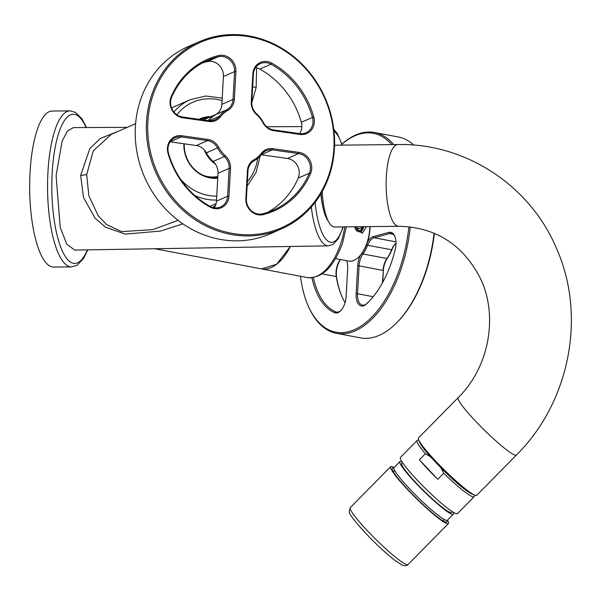 <?xml version="1.0" encoding="UTF-8"?>
<svg xmlns="http://www.w3.org/2000/svg" width="601" height="601" viewBox="0 0 601 601"><rect width="100%" height="100%" fill="white"/><g stroke="black" fill="none" stroke-linecap="round" stroke-linejoin="round"><path stroke-width="0.9" d="M320.904 193.777A34.918 10.382 89.4 0 0 323.308 208.9M295.376 126.623L287.218 126.661M118.051 131.386L100.525 138.365L89.872 148.485L80.639 175.439L86.672 174.628L93.238 150.904L111.298 134.361L135.601 123.678M178.091 220.364L152.782 229.642L121.537 231.603L106.647 224.601L98.286 215.909L88.88 195.843L86.672 174.628M215.549 205.347L212.799 207.465M182.884 223.842L160.527 231.062L125.278 234.127L105.475 227.163L95.131 218.276L83.516 197.541L80.639 175.439M216.082 203.664L211.424 205.715A52.805 47.787 66.3 0 1 209.982 206.316L211.424 205.715L210.019 206.331A13.628 12.328 66.3 0 0 220.559 206.954A13.628 12.328 66.3 0 0 227.606 196.257L229.161 168.378L218.013 173.283L216.458 201.155L227.606 196.257L228.943 196.211L230.506 168.34A14.649 13.26 66.3 0 0 225.24 155.644L224.271 156.576A13.628 12.328 -113.7 0 1 229.161 168.378L230.506 168.34M344.719 226.87A52.805 27.601 100.7 0 1 340.737 243.593A52.805 27.601 100.7 0 1 307.141 277.519L261.473 268.887A52.805 27.601 100.7 0 0 290.328 246.478L276.648 264.267L261.48 268.887L154.848 248.739M127.224 127.359L73.412 127.592L67.395 131.086L62.143 141.13L56.103 175.665L60.22 227.313L66.741 244.164L74.697 250.076L328.394 245.847L333.179 244.329L338.483 238.454L343.209 226.885M210.042 177.393A27.766 25.122 66.3 0 0 213.024 177.025M321.084 193.477A37.472 11.141 89.4 0 0 328.266 221.078M207.458 118.149A30.659 27.744 66.3 0 0 200.351 119.501M184.282 143.827A30.659 27.744 66.3 0 0 186.941 158.409A30.659 27.744 66.3 0 0 217.772 177.58M209.178 117.39A30.659 27.744 66.3 0 0 200.193 119.479M183.914 143.774A31.342 28.36 66.3 0 0 186.641 158.536A31.342 28.36 66.3 0 0 217.742 178.174M211.034 116.579A31.342 28.36 66.3 0 0 198.969 119.306M30.651 164.178A78.017 23.199 89.4 0 0 53.699 267.069L71.587 266.882A78.017 23.199 89.4 0 1 48.538 163.99A78.017 23.199 89.4 0 1 69.949 110.862L52.054 111.05A78.017 23.199 89.4 0 0 30.651 164.178M393.813 468.239A38.329 4.44 44.6 0 0 392.243 468.202A38.329 4.44 44.6 0 0 412.496 494.322A38.329 4.44 44.6 0 0 446.843 521.999A38.329 4.44 44.6 0 0 446.783 520.428M443.591 521.172A38.329 4.44 44.6 0 0 443.328 520.714M393.58 471.695A38.329 4.44 44.6 0 0 393.114 471.432M394.106 467.518A40.537 4.695 44.6 0 0 390.665 466.646A40.537 4.695 44.6 0 0 412.091 494.277A40.537 4.695 44.6 0 0 448.421 523.554A40.537 4.695 44.6 0 0 447.49 520.128M435.537 460.99A40.883 4.733 -135.4 0 1 418.514 437.889L458.157 397.667A40.883 4.733 -135.4 0 0 475.181 420.76A40.883 4.733 -135.4 0 0 516.394 455.047L476.758 495.277A40.883 4.733 -135.4 0 1 435.537 460.99M322.219 191.501A40.883 12.155 89.4 0 0 334.644 226.975L398.733 226.299C435.312 227.148 462.334 244.149 479.823 277.301C498.635 314.451 489.672 366.76 458.157 397.667M443.125 520.909A34.918 4.042 44.6 0 0 443.177 520.864L444.447 519.572M394.699 470.56L393.43 471.845A34.918 4.042 44.6 0 0 393.385 471.898M402.061 461.899A37.472 4.342 44.6 0 0 399.92 461.621L393.986 467.646A37.472 4.342 44.6 0 0 393.888 468.682A37.472 4.342 44.6 0 0 420.152 499.491A37.472 4.342 44.6 0 0 447.369 520.248L453.312 514.223A37.472 4.342 44.6 0 0 453.409 513.179A37.472 4.342 44.6 0 0 452.996 512.09M399.92 461.621A37.472 4.342 44.6 0 0 399.823 462.657A37.472 4.342 44.6 0 0 426.094 493.466A37.472 4.342 44.6 0 0 453.312 514.223M402.527 462.612L401.746 463.409A34.918 4.042 44.6 0 0 401.648 464.385A34.918 4.042 44.6 0 0 426.124 493.09A34.918 4.042 44.6 0 0 451.486 512.428L452.275 511.631M419.4 459.78L437.776 479.29A40.027 4.635 44.6 0 1 419.4 459.78L425.335 453.755A40.027 4.635 44.6 0 1 416.996 441.652A40.027 4.635 44.6 0 1 417.102 440.541L400.476 457.414A40.027 4.635 44.6 0 0 400.371 458.525A40.027 4.635 44.6 0 0 428.43 491.438A40.027 4.635 44.6 0 0 457.504 513.607L474.129 496.734L474.798 495.126M437.776 479.29L443.718 473.265A40.027 4.635 44.6 0 0 474.129 496.734M419.325 441.126A38.329 4.44 44.6 0 0 419.4 441.6A38.329 4.44 44.6 0 0 430.466 456.73L425.335 453.755M430.466 456.73L440.961 467.871L443.718 473.265M427.138 451.629A33.386 3.869 44.6 0 0 462.898 486.863M203.964 175.62A28.961 26.204 66.3 0 0 217.84 176.401M216.352 114.25A28.961 26.204 66.3 0 0 208.194 120.613M204.16 149.724A28.961 26.204 66.3 0 0 204.55 150.693A28.961 26.204 66.3 0 0 215.421 164.103M299.659 133.602A13.628 12.328 66.3 0 0 301.311 122.213A81.766 73.991 66.3 0 0 259.827 69.1A13.628 12.328 66.3 0 0 255.553 67.65M251.811 102.14A13.628 12.328 -113.7 0 0 256.702 113.95A28.961 26.204 66.3 0 1 263.426 122.559A13.628 12.328 -113.7 0 0 273.485 129.891L299.726 133.617A13.628 12.328 66.3 0 0 305.954 132.783A13.628 12.328 66.3 0 0 312.467 117.315A81.766 73.991 66.3 0 0 270.976 64.202A13.628 12.328 66.3 0 0 260.413 63.571A13.628 12.328 66.3 0 0 253.367 74.269L251.811 102.14L251.271 101.832A14.649 13.26 66.3 0 0 256.529 114.528A27.939 25.28 66.3 0 1 263.02 122.829A14.649 13.26 66.3 0 0 273.823 130.71L300.064 134.436A14.649 13.26 66.3 0 0 313.76 116.917A82.788 74.915 66.3 0 0 271.757 63.143A14.649 13.26 66.3 0 0 252.826 73.961L251.271 101.832M267.693 212.311A81.766 73.991 66.3 0 0 298.194 178.106A13.628 12.328 66.3 0 0 287.458 158.476L261.247 154.75M261.277 154.72L272.366 149.852L298.607 153.578A13.628 12.328 -113.7 0 1 309.342 173.208L298.194 178.106M254.088 160.805A13.628 12.328 -113.7 0 0 247.958 171.052L246.402 198.923A13.628 12.328 66.3 0 0 262.614 213.791A81.766 73.991 66.3 0 0 273.38 210.117A81.766 73.991 66.3 0 0 309.342 173.208L310.597 173.509A14.649 13.26 66.3 0 0 299.065 152.399L272.816 148.672A14.649 13.26 66.3 0 0 261.307 153.383L261.66 154.232A28.961 26.204 66.3 0 1 254.088 160.805L254.005 159.731A14.649 13.26 66.3 0 0 247.417 170.744L245.854 198.615A14.649 13.26 66.3 0 0 263.291 214.602A82.788 74.915 66.3 0 0 310.597 173.509M272.816 148.672L272.366 149.852A13.628 12.328 66.3 0 0 266.138 150.678A13.628 12.328 66.3 0 0 261.66 154.232M254.005 159.731A27.939 25.28 66.3 0 0 261.307 153.383M214.272 207.773A13.628 12.328 66.3 0 0 216.458 201.155M218.013 173.283A13.628 12.328 66.3 0 0 213.122 161.474L224.271 156.576A28.961 26.204 66.3 0 1 217.547 147.966A13.628 12.328 66.3 0 0 207.495 140.634L207.946 139.462L181.705 135.736A14.649 13.26 66.3 0 0 168.01 153.255A82.788 74.915 66.3 0 0 210.012 207.037A14.649 13.26 66.3 0 0 228.943 196.211M170.166 141.821L196.347 145.54A13.628 12.328 66.3 0 1 206.398 152.864A28.961 26.204 66.3 0 0 213.122 161.474M210.012 207.037L209.997 206.323A81.766 73.991 66.3 0 1 168.513 153.21A13.628 12.328 -113.7 0 1 175.026 137.742A13.628 12.328 -113.7 0 1 181.254 136.908L207.495 140.634L196.347 145.54M206.398 152.864L218.756 147.343A14.649 13.26 66.3 0 0 207.946 139.462M218.756 147.343A27.939 25.28 66.3 0 0 225.24 155.644M215.736 114.618A13.628 12.328 66.3 0 0 221.867 104.371L223.429 76.5L234.578 71.602L233.015 99.473A13.628 12.328 -113.7 0 1 226.885 109.72L215.736 114.618A28.961 26.204 66.3 0 0 208.577 120.673M223.429 76.5A13.628 12.328 66.3 0 0 207.21 61.633A81.766 73.991 66.3 0 0 202.131 63.113M235.915 71.557L234.578 71.602A13.628 12.328 66.3 0 0 218.358 56.734A81.766 73.991 66.3 0 0 207.593 60.408A81.766 73.991 66.3 0 0 171.638 97.317A13.628 12.328 66.3 0 0 182.366 116.947L208.607 120.673L208.953 121.5A14.649 13.26 66.3 0 0 220.462 116.789A27.939 25.28 66.3 0 1 227.764 110.441A14.649 13.26 66.3 0 0 234.352 99.435L235.915 71.557A14.649 13.26 66.3 0 0 218.479 55.577A82.788 74.915 66.3 0 0 171.172 96.671A14.649 13.26 66.3 0 0 182.712 117.773L208.953 121.5M227.764 110.441L226.885 109.72A28.961 26.204 66.3 0 0 219.32 116.294A13.628 12.328 -113.7 0 1 214.835 119.847A13.628 12.328 -113.7 0 1 208.607 120.673M199.367 41.694L188.218 46.593A102.2 92.486 66.3 0 0 137.02 152.496A102.2 92.486 66.3 0 0 223.76 239.964A102.2 92.486 66.3 0 0 270.458 233.729L281.606 228.831A102.2 92.486 66.3 0 0 332.804 122.927A102.2 92.486 66.3 0 0 246.064 35.459A102.2 92.486 66.3 0 0 199.367 41.694A102.2 92.486 66.3 0 0 148.169 147.598A102.2 92.486 66.3 0 0 234.908 235.066A102.2 92.486 66.3 0 0 281.606 228.831M235.359 233.894A101.178 91.562 66.3 0 0 333.908 148.297A101.178 91.562 66.3 0 0 246.41 36.278A101.178 91.562 66.3 0 0 147.861 121.875A101.178 91.562 66.3 0 0 235.359 233.894M364.018 226.667L360.638 232.279L354.808 226.765M366.377 226.645L362.343 233.271L354.327 226.772M369.848 226.607A28.961 15.138 100.7 0 1 367.098 242.488A28.961 15.138 100.7 0 1 358.917 256.845A28.961 15.138 100.7 0 1 348.67 261.097L335.689 258.64M370.051 226.6A28.277 14.777 100.7 0 1 367.361 242.368A28.277 14.777 100.7 0 1 359.368 256.387L358.917 256.845M346.709 260.729A14.649 7.655 100.7 0 1 347.694 268.549L346.131 296.421A14.649 7.655 100.7 0 1 340.639 310.8A14.649 7.655 100.7 0 1 334.637 312.708A82.788 43.264 100.7 0 1 311.911 277.737M340.985 310.439A13.628 7.122 100.7 0 1 336.5 312.114A13.628 7.122 100.7 0 1 335.741 311.881A81.766 42.731 100.7 0 1 313.339 277.557M340.391 259.534A13.628 7.122 -79.3 0 0 336.267 276.565L322.166 273.898M345.057 302.641A81.766 42.731 100.7 0 1 341.714 296.053A81.766 42.731 100.7 0 1 336.267 276.565L336.583 277.219A14.649 7.655 100.7 0 1 340.527 259.557M341.909 296.496A82.788 43.264 100.7 0 1 336.583 277.219M367.324 242.466A14.649 7.655 100.7 0 1 373.281 236.584L388.794 232.414A14.649 7.655 100.7 0 1 394.752 236.223A14.649 7.655 100.7 0 1 395.173 249.731A82.788 43.264 100.7 0 1 368.533 301.942A82.788 43.264 100.7 0 1 366.129 304.249A14.649 7.655 100.7 0 1 356.13 293.739L357.685 265.86A14.649 7.655 100.7 0 1 360.683 254.937M366.505 244.727L367.624 245.246A13.628 7.122 100.7 0 1 374.085 237.741L389.591 233.579A13.628 7.122 100.7 0 1 391.379 233.496A13.628 7.122 100.7 0 1 394.94 236.689M368.879 301.597A81.766 42.731 100.7 0 1 366.843 303.528A13.628 7.122 100.7 0 1 362.418 305.15A13.628 7.122 100.7 0 1 357.542 293.746L356.13 293.739M357.685 265.86L359.097 265.875A13.628 7.122 100.7 0 1 362.974 253.975A28.961 15.138 100.7 0 0 367.624 245.246L391.597 249.776A28.961 15.138 100.7 0 1 386.946 258.505A13.628 7.122 -79.3 0 0 383.07 270.405L359.097 265.875L357.542 293.746L373.206 296.706M395.36 243.863A14.649 7.655 100.7 0 0 392.025 249.505L391.597 249.776A13.628 7.122 100.7 0 1 395.022 244.194A13.628 7.122 100.7 0 1 395.991 243.337M382.371 282.943L383.37 270.713A14.649 7.655 100.7 0 1 387.54 257.919L386.946 258.505L362.974 253.975L362.02 253.201M392.025 249.505A27.939 14.597 100.7 0 1 387.54 257.919M382.724 282.297L383.37 270.713M342.007 144.075A101.178 52.88 100.7 0 1 360.142 133.94A101.178 52.88 100.7 0 1 391.814 144.608M408.89 226.765A101.178 52.88 100.7 0 1 349.091 331.557A101.178 52.88 100.7 0 1 307.922 305.285A101.178 52.88 100.7 0 1 300.492 276.265M410.288 226.923A102.2 53.414 100.7 0 1 349.895 332.721A102.2 53.414 100.7 0 1 336.492 333.337A102.2 53.414 100.7 0 1 308.305 306.179L307.922 305.285M341.984 143.992A102.2 53.414 100.7 0 1 361.051 133.106A102.2 53.414 100.7 0 1 374.453 132.483A102.2 53.414 100.7 0 1 393.655 144.586M434.388 233.346A101.178 52.88 100.7 0 1 397.314 322.174L396.63 322.865A102.2 53.414 100.7 0 1 373.867 337.251A102.2 53.414 100.7 0 1 360.472 337.867L336.492 333.337M374.453 132.483L398.425 137.013A102.2 53.414 100.7 0 1 413.841 145.119M434.072 233.211A102.2 53.414 100.7 0 1 396.63 322.865M355.875 226.75L357.182 230.01L360.48 230.634L362.313 227.621L358.151 228.741L357.347 226.735M357.355 230.048L358.151 228.741M362.313 227.621L361.937 226.69M354.906 226.765A4.906 4.057 75 0 0 358.752 231.791A4.906 4.057 75 0 0 363.087 226.675M333.998 131.146A56.276 16.738 -90.6 0 1 342.037 145.134M342.893 226.893A56.276 16.738 -90.6 0 1 315.097 202.357M311.295 206.992A59.687 17.752 89.4 0 0 328.394 245.847M194.709 195.445A52.805 47.787 66.3 0 0 216.518 200.035M171.525 107.887L190.171 99.691A52.805 47.787 66.3 0 0 173.922 112.041M222.077 100.683A49.395 44.699 66.3 0 0 176.882 114.776M180.653 179.323A49.395 44.699 66.3 0 0 216.736 196.114M247.364 181.667A49.395 44.699 66.3 0 0 257.716 158.333M86.078 127.54A74.607 22.184 89.4 0 0 52.76 165.042A74.607 22.184 89.4 0 0 61.317 248.619A74.607 22.184 89.4 0 0 87.363 249.866M408.049 564.527C406.561 566.082 404.398 566.134 401.543 564.7L395.721 560.936C388.238 555.301 379.637 547.556 369.915 537.707C355.612 522.652 348.708 513.847 349.204 511.316L350.293 507.62A40.537 4.695 44.6 0 0 371.719 535.258A40.537 4.695 44.6 0 0 408.049 564.527L448.421 523.554M252.66 86.98A6.814 0.518 1.4 0 1 256.146 87.521L256.642 67.86M334.584 145.209L397.87 144.541A40.883 12.155 89.4 0 0 386.203 179.827A40.883 12.155 89.4 0 0 398.733 226.299M440.961 467.871A38.329 4.44 44.6 0 0 473.505 494.518M259.827 69.1L270.976 64.202L271.757 63.143M301.311 122.213L313.76 116.917M256.702 113.95L256.529 114.528M253.367 74.269L252.826 73.961M299.726 133.617L300.064 134.436M273.485 129.891L273.823 130.71M263.426 122.559L263.02 122.829M299.065 152.399L298.607 153.578L287.458 158.476M246.402 198.923L245.854 198.615M262.614 213.791L263.291 214.602M247.958 171.052L247.417 170.744M181.705 135.736L181.254 136.908L170.203 141.768M168.513 153.21L168.01 153.255M207.21 61.633L218.358 56.734L218.479 55.577M234.352 99.435L233.015 99.473L221.867 104.371M209.193 120.741L219.32 116.294L220.462 116.789M182.366 116.947L182.712 117.773M171.638 97.317L171.172 96.671M361.178 232.091L362.343 233.271M337.289 312.174L335.741 311.881L334.637 312.708M393.016 234.225L389.591 233.579L388.794 232.414M366.843 303.528L366.129 304.249M395.961 241.88L374.085 237.741L373.281 236.584M301.86 126.593L295.369 126.623M287.338 126.661L266.754 126.751M342.345 145.126L337.281 133.505L333.78 129.26M222.212 98.151L205.903 96.01L190.171 99.691M247.116 186.152L256.094 172.427L260.143 156.042M346.356 226.855L342.435 243.51C333.495 267.422 321.73 278.759 307.141 277.519M87.799 249.858L83.577 258.46L77.086 265.259L71.587 266.882M86.514 127.532L82.089 118.998L75.471 112.364L69.949 110.862M350.293 507.62L390.665 466.646M251.789 102.726L256.146 87.521M397.87 144.541C465.166 143.008 529.706 185.168 556.143 247.612C586.801 315.217 569.936 402.084 516.394 455.047M417.102 440.541L418.694 439.849M203.393 119.937L216.413 114.213"/></g></svg>
